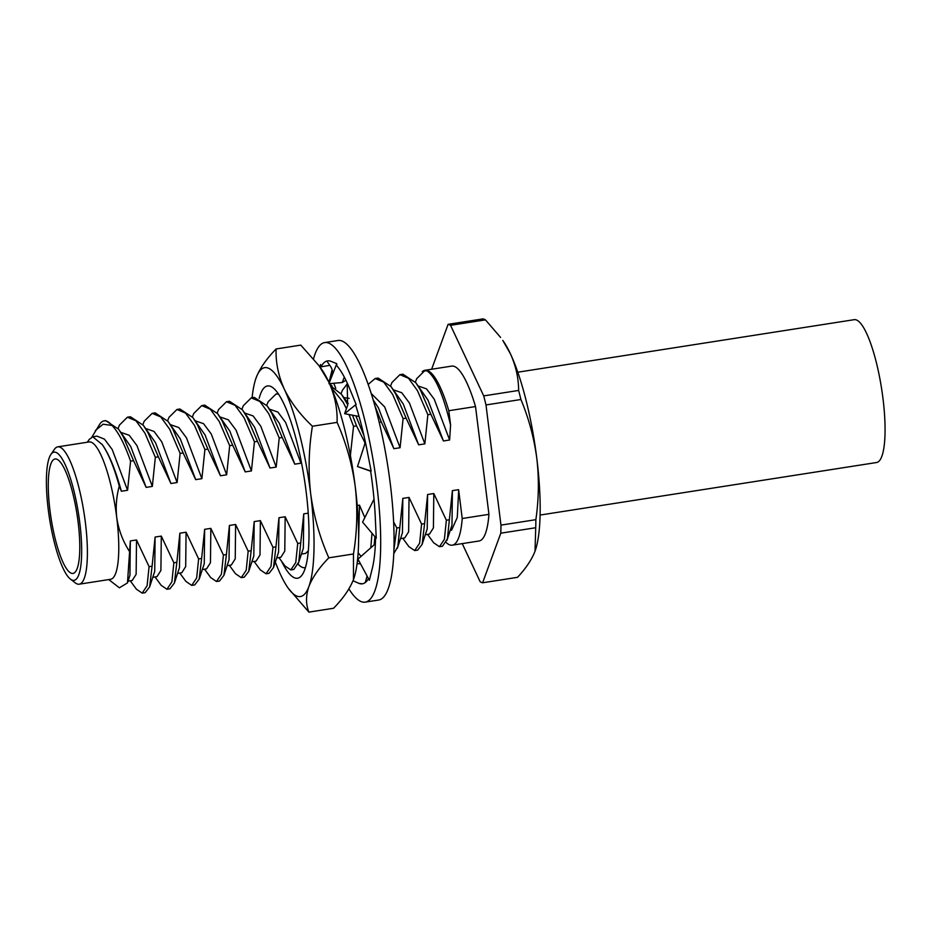 <?xml version="1.0" encoding="UTF-8"?>
<svg xmlns="http://www.w3.org/2000/svg" width="931" height="931" viewBox="0 0 931 931"><rect width="100%" height="100%" fill="white"/><g stroke="black" fill="none" stroke-linecap="round" stroke-linejoin="round"><path stroke-width="1.4" d="M517.787 372.202L854.251 319.67A72.292 16.386 81.1 0 1 882.949 398.259A72.292 16.386 81.1 0 1 876.56 462.521L540.096 515.052M79.775 522.64A64.867 14.698 -98.9 0 0 50.926 454.398A64.867 14.698 -98.9 0 0 48.284 509.781A64.867 14.698 -98.9 0 0 70.384 579.082A64.867 14.698 -98.9 0 0 79.775 522.64M50.926 454.398L54.44 449.289A69.511 15.746 81.1 0 1 57.769 446.845A69.511 15.746 81.1 0 1 85.361 522.407A69.511 15.746 81.1 0 1 79.216 584.191A69.511 15.746 81.1 0 1 75.295 582.876L70.384 579.082M446.135 542.482A88.503 20.051 -98.9 0 0 452.291 545.17A88.503 20.051 -98.9 0 0 462.218 518.509L488.938 514.343L475.52 406.556A88.503 20.051 -98.9 0 0 451.71 366.104L424.99 370.282A88.503 20.051 -98.9 0 0 422.209 371.69M452.291 545.17L479.011 541.004A88.503 20.051 -98.9 0 0 488.938 514.343M49.971 510.467A57.92 13.127 -98.9 0 0 72.967 573.438A57.92 13.127 -98.9 0 0 78.088 521.954A57.92 13.127 -98.9 0 0 55.104 458.983A57.92 13.127 -98.9 0 0 49.971 510.467M79.216 584.191L110.591 579.291A69.511 15.746 -98.9 0 0 116.736 517.508A69.511 15.746 -98.9 0 0 89.143 441.946L57.769 446.845M108.752 579.582L119.401 587.81L127.477 582.911L130.328 540.934L129.944 575.277L127.477 582.911M119.273 486.063C113.989 466.862 108.205 452.897 101.933 444.168C108.869 453.63 115.351 469.317 121.367 491.242L119.273 486.063C116.433 496.432 115.584 506.918 116.736 517.508C118.586 529.96 122.915 541.411 129.746 551.874M393.604 521.884L396.815 527.97L399.818 527.505L402.832 498.388L409.023 497.422L421.58 524.106L424.594 523.629L427.608 494.512L433.799 493.546L446.356 520.231L444.39 539.317L439.455 546.706L433.671 542.785L427.527 534.382M446.356 520.231L449.37 519.766L447.404 538.851L442.458 546.241L439.455 546.706M421.58 524.106L419.625 543.192L414.679 550.57L408.907 546.648L402.751 538.246M424.594 523.629L422.139 544.356L417.682 550.105L414.679 550.57M396.815 527.97L393.894 549.942M399.818 527.505L397.851 546.59L393.755 553.712M372.016 533.254L370.782 547.789M361.042 556.389L358.132 552.711M374.902 536.675L374.192 544.775M130.328 540.934L136.52 539.968L149.076 566.653L152.09 566.176L155.105 537.059L161.296 536.093L173.853 562.778L176.855 562.312L179.869 533.195L186.072 532.229L198.629 558.914L201.631 558.449L204.645 529.332L210.837 528.366L223.405 555.051L226.408 554.573L229.422 525.456L235.613 524.49L248.17 551.175L251.184 550.71L254.198 521.593L260.389 520.627L272.946 547.312L275.948 546.846L278.963 517.729L285.165 516.752L297.722 543.436L295.755 562.522L290.809 569.912L285.037 565.99L278.893 557.588M297.722 543.436L300.725 542.971L298.758 562.056L293.824 569.446L290.809 569.912M272.946 547.312L270.979 566.397L266.045 573.775L260.261 569.853L254.116 561.463M275.948 546.846L273.493 567.561L269.047 573.31L266.045 573.775M248.17 551.175L246.203 570.261L241.269 577.651L235.496 573.729L229.34 565.326M251.184 550.71L248.728 571.425L244.271 577.173L241.269 577.651M223.405 555.051L221.438 574.124L216.492 581.514L210.72 577.592L204.564 569.19M226.408 554.573L223.952 575.288L219.507 581.049L216.492 581.514M198.629 558.914L196.662 578L191.716 585.39L185.944 581.456L179.799 573.065M201.631 558.449L199.176 579.163L194.73 584.912L191.716 585.39M173.853 562.778L171.886 581.863L166.952 589.253L161.168 585.331L155.023 576.929M176.855 562.312L174.4 583.027L169.954 588.788L166.952 589.253M149.076 566.653L147.11 585.727L142.175 593.117L136.403 589.195L130.247 580.793M152.09 566.176L149.635 586.902L145.178 592.651L142.175 593.117M91.901 437.058L99.908 423.954A88.038 19.947 81.1 0 1 104.121 420.847L105.634 420.614L118.563 429.179L123.183 436.558L133.587 460.694L130.584 461.159L127.57 490.276L121.367 491.242M104.121 420.847A88.038 19.947 81.1 0 1 112.046 425.467C118.318 431.996 124.498 443.889 130.584 461.159M118.074 428.516L119.447 425.071L127.396 417.216L136.007 420.824L144.945 433.148L155.349 457.296L152.335 486.413L146.144 487.379L133.587 460.694M127.396 417.216L130.41 416.739L143.339 425.304L147.959 432.682L158.363 456.818L155.349 457.296M142.839 424.641L144.224 421.196L152.172 413.341L160.784 416.96L169.721 429.284L180.125 453.42L177.111 482.537L170.92 483.503L158.363 456.818M152.172 413.341L155.174 412.875L168.104 421.44L172.724 428.819L183.128 452.955L180.125 453.42M167.615 420.777L169 417.332L176.948 409.477L185.56 413.085L194.498 425.42L204.901 449.557L201.887 478.674L195.696 479.64L183.128 452.955M176.948 409.477L179.951 409.012L192.88 417.565L197.5 424.943L207.904 449.091L204.901 449.557M192.391 416.913L193.764 413.469L201.724 405.613L210.336 409.221L219.262 421.545L229.678 445.693L226.664 474.798L220.461 475.776L207.904 449.091M201.724 405.613L204.727 405.136L217.656 413.701L222.276 421.08L232.68 445.216L229.678 445.693M217.167 413.038L218.541 409.593L226.489 401.738L235.101 405.346L244.038 417.682L254.442 441.818L251.428 470.935L245.237 471.901L232.68 445.216M226.489 401.738L229.503 401.273L242.432 409.838L247.041 417.216L257.456 441.352L254.442 441.818M241.932 409.175L243.317 405.73L251.265 397.874L259.877 401.482L268.815 413.818L279.219 437.954L276.204 467.071L270.013 468.037L257.456 441.352M251.265 397.874L254.268 397.397L267.197 405.963L271.817 413.341L282.221 437.489L279.219 437.954M266.708 405.311L268.093 401.866L276.041 393.999L278.509 394.069M331.331 387.68L343.132 402.215L346.413 408.709M348.997 414.516L353.536 426.351L350.382 455.492M352.477 415.191L356.55 425.874L353.536 426.351M330.517 385.771L341.526 394.36L347.775 404.869M341.025 393.697L342.41 390.264L347.403 383.607M375.077 406.288L381.314 422.011L379.231 422.337M368.21 384.375L375.135 378.533L383.747 382.141L392.684 394.476L403.088 418.613L400.074 447.73L393.883 448.695L381.314 422.011M375.135 378.533L378.137 378.067L391.067 386.633L395.687 394.011L406.091 418.147L403.088 418.613M390.578 385.969L391.951 382.525L399.899 374.669L408.523 378.277L417.449 390.613L427.853 414.749L424.85 443.866L418.647 444.832L406.091 418.147M399.899 374.669L402.914 374.192L415.843 382.757L420.463 390.136L430.867 414.272L427.853 414.749M449.37 519.766L452.385 490.649L452 525.003L446.915 540.48M415.843 382.757L428.027 400.167L443.424 440.957L430.867 414.272M427.608 494.512L427.224 528.866L422.139 544.356M402.832 498.388L402.448 532.741L397.362 548.219M391.067 386.633L403.263 404.031L418.647 444.832M373.273 400.027L378.486 407.906L393.883 448.695M365.022 442.853L356.55 425.874M355.863 415.843L363.893 435.405M300.725 542.971L303.739 513.854L303.355 548.208L298.269 563.686M267.197 405.963L279.393 423.372L294.79 464.173L282.221 437.489M278.963 517.729L278.59 552.071L273.493 567.561M254.198 521.593L253.814 555.947L248.728 571.425M242.432 409.838L254.617 427.236L270.013 468.037M229.422 525.456L229.038 559.81L223.952 575.288M217.656 413.701L229.841 431.111L245.237 471.901M204.645 529.332L204.261 563.674L199.176 579.163M192.88 417.565L205.076 434.975L220.461 475.776M179.869 533.195L179.497 567.549L174.4 583.027M168.104 421.44L180.3 438.85L195.696 479.64M155.105 537.059L154.721 571.413L149.635 586.902M143.339 425.304L155.524 442.714L170.92 483.503M118.563 429.179L130.747 446.577L146.144 487.379M136.52 539.968L136.135 574.311L132.225 580.49L128.071 581.142M120.925 432.403L129.234 435.277L136.95 445.612L152.335 486.413M161.296 536.093L160.912 570.447L157.002 576.626L152.847 577.267M145.702 428.539L154.011 431.414L161.715 441.748L177.111 482.537M186.072 532.229L185.688 566.583L181.778 572.751L177.612 573.403M170.478 424.676L178.787 427.538L186.491 437.873L201.887 478.674M210.837 528.366L210.464 562.708L206.542 568.888L202.388 569.539M195.242 420.8L203.552 423.675L211.267 434.009L226.664 474.798M235.613 524.49L235.229 558.844L231.319 565.012L227.164 565.664M220.019 416.937L228.328 419.8L236.043 430.145L251.428 470.935M260.389 520.627L260.005 554.981L256.095 561.149L251.94 561.8M244.795 413.061L253.104 415.936L260.808 426.27L276.204 467.071M269.571 409.198L277.88 412.072L285.584 422.406L300.981 463.196L294.79 464.173M285.165 516.752L284.781 551.105L280.871 557.285L276.705 557.937M303.739 513.854L308.242 513.156M308.301 550.826L305.636 553.41L301.481 554.061M350.009 453.572L350.522 455.468M357.225 505.51L359.482 505.149L358.586 541.272M343.888 397.595L349.172 398.328M371.294 393.58L384.678 406.94L400.074 447.73M409.023 497.422L408.651 531.764L404.729 537.943L400.574 538.595M393.429 389.856L401.738 392.731L409.454 403.065L424.85 443.866M418.205 385.993L426.514 388.867L434.23 399.201L449.615 439.991L443.424 440.957M433.799 493.546L433.415 527.9L429.505 534.08L425.351 534.72M452.385 490.649L458.576 489.683L458.657 490.602L457.272 517.485L451.512 530.309M301.05 460.403L300.981 463.196M359.482 505.149L364.824 517.613M415.354 382.094L416.727 378.649L424.676 370.794L426.933 370.829C435.324 376.38 443.203 394.465 450.581 425.071L449.615 439.991M458.576 489.683L458.657 490.602M424.885 370.771A88.038 19.947 81.1 0 1 425.06 370.736A88.038 19.947 81.1 0 1 426.933 370.829M102.282 444.646L92.797 436.802L89.26 439.409L87.305 442.225M95.358 430.541L103.085 424.222L112.046 425.467M92.797 436.802L96.999 436.139L104.458 439.141L112.174 449.475L127.57 490.276M424.99 370.282A88.503 20.051 -98.9 0 1 448.8 410.722L450.581 425.071M458.657 489.904L462.218 518.509M448.8 410.722L475.52 406.556M462.242 543.623L480.175 581.782A130.957 29.676 -98.9 0 0 482.607 582.783L517.52 577.325C525.91 568.352 531.741 559.647 535.022 551.222L535.721 527.737A130.957 29.676 -98.9 0 0 535.872 519.673C538.84 499.063 539.142 478.592 536.791 458.273C534.022 437.779 528.727 418.182 520.906 399.504A130.957 29.676 -98.9 0 0 518.625 390.45C518.579 378.033 515.855 365.836 510.444 353.85L502.775 340.409A115.84 26.254 81.1 0 1 510.444 353.85A115.84 26.254 81.1 0 1 536.791 458.273A115.84 26.254 81.1 0 1 535.476 549.907A115.84 26.254 81.1 0 1 535.267 550.524M500.61 337.453L485.458 319.868A130.957 29.676 -98.9 0 0 483.014 318.879L448.102 324.325L431.623 369.246M535.721 527.737L500.808 533.184A130.957 29.676 -98.9 0 0 500.959 525.131L535.872 519.673M482.607 582.783L500.808 533.184M485.458 319.868L450.546 325.326A130.957 29.676 -98.9 0 0 448.102 324.325M520.906 399.504L485.994 404.95A130.957 29.676 -98.9 0 0 483.713 395.896L518.625 390.45M483.713 395.896L450.546 325.326M500.959 525.131L485.994 404.95M348.916 588.892A131.352 29.769 -98.9 0 0 365.22 602.124A131.352 29.769 -98.9 0 0 376.846 485.377A131.352 29.769 -98.9 0 0 324.698 342.573A131.352 29.769 -98.9 0 0 313.561 358.772M365.22 602.124L378.603 600.041A131.352 29.769 -98.9 0 0 390.217 483.282A131.352 29.769 -98.9 0 0 338.081 340.49L324.698 342.573M329.807 365.336L320.962 366.861L320.567 364.463L319.938 366.989M365.033 440.514L364.649 444.576L357.504 466.547L371.166 471.086L367.163 450.872A112.814 25.568 -98.9 0 0 366.733 448.695A112.814 25.568 -98.9 0 0 355.712 405.311L356.096 404.403L350.475 390.636A112.814 25.568 -98.9 0 0 349.87 389.146A112.814 25.568 -98.9 0 0 336.766 365.72L336.766 363.672L331.68 361.624A112.814 25.568 -98.9 0 0 331.145 361.379A112.814 25.568 -98.9 0 0 327.561 360.891A112.814 25.568 -98.9 0 0 320.962 366.861M327.77 360.856L326.99 361.228L330.33 366.092C332.635 369.374 333.089 372.877 331.68 376.636L336.766 363.672M374.029 499.121L362.59 522.105L376.24 538.246L375.368 519.3A112.814 25.568 -98.9 0 0 375.274 517.287A112.814 25.568 -98.9 0 0 370.596 470.888M375.379 543.727L357.97 559.112L369.363 580.246L371.958 569.807A112.814 25.568 -98.9 0 0 372.237 568.701A112.814 25.568 -98.9 0 0 375.589 537.478M353.024 580.735L358.237 583.074A112.814 25.568 -98.9 0 0 358.784 583.318A112.814 25.568 -98.9 0 0 362.368 583.818A112.814 25.568 -98.9 0 0 368.501 578.663M358.784 583.318L362.368 583.807M329.655 383.619L332.169 386.167M328.992 382.408L332.111 369.793M320.078 367.186L320.567 364.463M357.399 560.997L359.005 561.032M367.117 576.08L365.289 582.527M360.472 563.767L357.062 563.697M357.504 466.547L370.654 471.202M347.182 382.909L347.635 405.288L344.633 413.678L358.144 416.285L358.796 415.482M344.633 413.678L356.096 404.403M328.922 383.688L342.259 382.525L345.913 380.232M329.225 382.909L331.68 376.636M342.259 382.525L344.307 377.067M259.167 398.34A97.313 22.053 81.1 0 1 273.004 387.796A97.313 22.053 81.1 0 1 308.952 538.316A97.313 22.053 81.1 0 1 302.203 574.811A97.313 22.053 81.1 0 1 281.558 561.23M275.343 562.033A115.84 26.254 -98.9 0 0 280.766 575.044A115.84 26.254 -98.9 0 0 288.435 588.485A115.84 26.254 -98.9 0 0 308.883 586.53A115.84 26.254 -98.9 0 0 310.651 493.581A115.84 26.254 -98.9 0 0 284.304 389.158A115.84 26.254 -98.9 0 0 256.188 377.672A115.84 26.254 -98.9 0 0 255.722 378.975A115.84 26.254 -98.9 0 0 252.092 397.746M256.188 377.672C259.842 368.373 266.487 358.807 276.1 348.962L300.783 345.11L319.065 365.79L328.887 382.199C334.788 395.326 337.522 408.721 337.092 422.383C346.123 442.877 352.174 464.29 355.246 486.622C357.772 509.082 357.178 531.531 353.477 553.968L353.477 579.559C349.812 588.858 343.167 598.424 333.554 608.269L308.883 612.121L288.435 588.485M276.1 348.962C275.634 362.462 278.369 375.856 284.304 389.158C290.705 402.204 300.073 414.563 312.409 426.235C308.731 448.719 308.138 471.167 310.651 493.581C313.712 515.96 319.764 537.373 328.806 557.82C319.193 567.677 312.548 577.243 308.883 586.53C305.752 595.735 305.752 604.266 308.883 612.121M337.092 422.383L312.409 426.235M353.477 553.968L328.806 557.82M319.065 365.79L321.218 368.757A115.84 26.254 81.1 0 1 328.887 382.199A115.84 26.254 81.1 0 1 355.246 486.622A115.84 26.254 81.1 0 1 353.931 578.256A115.84 26.254 81.1 0 1 353.675 579.012M278.241 393.673A88.038 19.947 -98.9 0 0 277.403 393.813M298.095 564.198A88.038 19.947 -98.9 0 0 305.403 567.619M276.041 393.999L277.869 393.72M341.526 394.36L348.206 403.495M335.754 388.192L333.729 383.269M332.414 373.843L332.472 371.83"/></g></svg>
